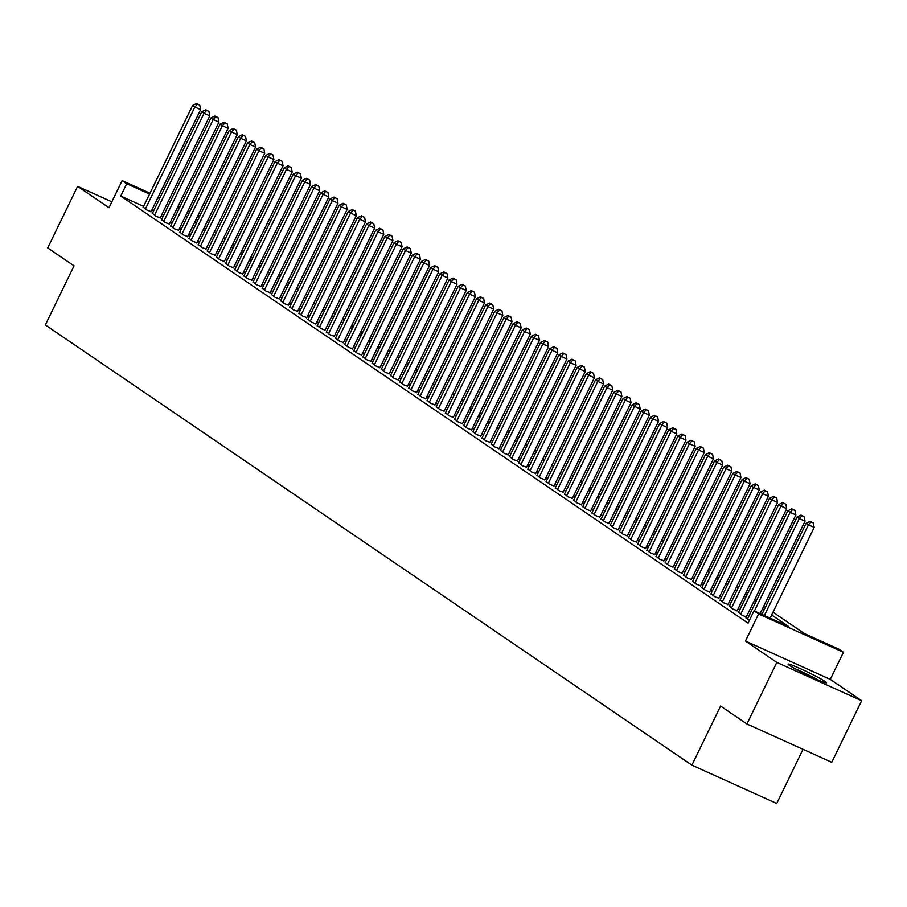 <?xml version="1.0" encoding="UTF-8"?>
<svg xmlns="http://www.w3.org/2000/svg" width="907" height="907" viewBox="0 0 907 907"><rect width="100%" height="100%" fill="white"/><g stroke="black" fill="none" stroke-linecap="round" stroke-linejoin="round"><path stroke-width="1.36" d="M825.211 681.531A21.394 1.372 25.9 0 0 803.987 670.341A21.394 1.372 25.9 0 0 788.081 664.105A21.394 1.372 25.9 0 0 789.441 665.375A21.394 1.372 25.9 0 0 810.665 676.565A21.394 1.372 25.9 0 0 826.572 682.801A21.394 1.372 25.9 0 0 825.211 681.531M773.002 612.202L804.464 633.619L838.862 649.151L843.442 652.269L758.603 613.96L754.023 610.842L788.421 626.374L771.664 614.969M830.279 679.366L745.452 641.045L776.811 662.405L746.914 723.979L831.753 762.288L861.65 700.714L830.279 679.366L843.442 652.269M803.024 749.307L776.721 803.466L691.894 765.157L45.35 324.955L74.045 265.842L47.72 247.917L77.617 186.354L108.987 207.703L122.139 180.618L150.006 193.202M208.1 219.698L209.721 220.798M776.811 662.405L861.65 700.714M111.844 201.808L77.617 186.354M747.64 618.676L745.894 617.882L749.431 620.297M738.491 612.44L742.232 615.388L746.359 616.885M729.33 606.205L733.071 609.153L737.198 610.649M720.169 599.969L723.911 602.917L728.049 604.413M711.009 593.734L714.761 596.681L718.888 598.178M701.859 587.498L705.601 590.446L709.728 591.942M692.699 581.262L696.44 584.21L700.567 585.707M683.538 575.027L687.279 577.974L691.417 579.471M674.377 568.791L678.13 571.739L682.257 573.235M665.228 562.555L668.969 565.503L673.096 567M656.067 556.32L659.808 559.268L663.947 560.764M646.906 550.084L650.659 553.032L654.786 554.528M637.746 543.849L641.498 546.796L645.625 548.293M628.596 537.613L632.338 540.561L636.465 542.057M619.436 531.377L623.177 534.325L627.315 535.822M610.275 525.142L614.028 528.089L618.155 529.597M601.114 518.906L604.867 521.854L608.994 523.362M591.965 512.67L595.706 515.63L599.833 517.126M582.804 506.435L586.546 509.394L590.684 510.89M573.643 500.199L577.396 503.158L581.523 504.655M564.483 493.964L568.236 496.923L572.362 498.419M555.333 487.728L559.075 490.687L563.202 492.184M546.173 481.492L549.914 484.451L554.052 485.948M537.012 475.257L540.765 478.216L544.892 479.712M527.851 469.021L531.604 471.98L535.731 473.477M518.702 462.797L522.443 465.745L526.57 467.241M509.541 456.561L513.283 459.509L517.421 461.005M500.381 450.325L504.133 453.273L508.26 454.77M491.231 444.09L494.973 447.038L499.099 448.534M482.07 437.854L485.812 440.802L489.939 442.299M472.91 431.619L476.651 434.566L480.789 436.063M463.749 425.383L467.502 428.331L471.629 429.827M454.6 419.147L458.341 422.095L462.468 423.592M445.439 412.912L449.18 415.86L453.307 417.356M436.278 406.676L440.02 409.624L444.158 411.12M427.118 400.44L430.87 403.388L434.997 404.885M417.968 394.205L421.71 397.153L425.837 398.649M408.808 387.969L412.549 390.917L416.676 392.414M399.647 381.734L403.388 384.681L407.526 386.178M390.486 375.498L394.239 378.446L398.366 379.942M381.337 369.262L385.078 372.21L389.205 373.718M372.176 363.027L375.917 365.975L380.044 367.482M363.015 356.791L366.768 359.75L370.895 361.247M353.855 350.555L357.607 353.515L361.734 355.011M344.705 344.32L348.447 347.279L352.574 348.776M335.545 338.084L339.286 341.043L343.424 342.54M326.384 331.849L330.137 334.808L334.264 336.304M317.223 325.613L320.976 328.572L325.103 330.069M308.074 319.377L311.815 322.336L315.942 323.833M298.913 313.153L302.655 316.101L306.793 317.597M289.752 306.917L293.505 309.865L297.632 311.362M280.592 300.682L284.345 303.63L288.471 305.126M271.442 294.446L275.184 297.394L279.311 298.891M262.282 288.211L266.023 291.158L270.161 292.655M253.121 281.975L256.874 284.923L261.001 286.419M243.96 275.739L247.713 278.687L251.84 280.184M234.811 269.504L238.552 272.451L242.679 273.948M225.65 263.268L229.392 266.216L233.53 267.712M216.49 257.032L220.242 259.98L224.369 261.477M207.34 250.797L211.082 253.745L215.208 255.241M198.18 244.561L201.921 247.509L206.048 249.006M189.019 238.326L192.76 241.273L196.898 242.77M179.858 232.09L183.611 235.038L187.738 236.534M170.709 225.854L174.45 228.802L178.577 230.299M161.548 219.619L165.289 222.566L169.416 224.063M152.387 213.383L156.129 216.331L160.267 217.839M143.601 206.377L120.733 196.048L748.048 623.154L754.023 610.842M748.989 615.91L747.368 614.81M739.829 609.674L738.207 608.574M730.668 603.438L729.058 602.339M721.507 597.203L719.897 596.103M712.358 590.967L710.737 589.867M703.197 584.732L701.576 583.632M694.036 578.496L692.426 577.396M684.876 572.26L683.266 571.161M675.726 566.025L674.105 564.925M666.566 559.789L664.944 558.689M657.405 553.553L655.795 552.454M648.244 547.318L646.634 546.218M639.095 541.094L637.474 539.982M629.934 534.858L628.313 533.758M620.773 528.622L619.164 527.523M611.613 522.387L610.003 521.287M602.463 516.151L600.842 515.051M593.303 509.915L591.681 508.816M584.142 503.68L582.532 502.58M574.981 497.444L573.371 496.344M565.832 491.209L564.211 490.109M556.671 484.973L555.05 483.873M547.511 478.737L545.901 477.638M538.35 472.502L536.74 471.402M529.2 466.266L527.579 465.166M520.04 460.03L518.419 458.931M510.879 453.795L509.269 452.695M501.718 447.559L500.108 446.459M492.569 441.324L490.948 440.224M483.408 435.088L481.787 433.988M474.248 428.852L472.638 427.753M465.098 422.617L463.477 421.517M455.938 416.381L454.316 415.281M446.777 410.145L445.167 409.046M437.616 403.91L436.006 402.81M428.467 397.674L426.846 396.574M419.306 391.439L417.685 390.339M410.145 385.214L408.535 384.103M400.985 378.979L399.375 377.879M391.835 372.743L390.214 371.643M382.675 366.507L381.053 365.408M373.514 360.272L371.904 359.172M364.353 354.036L362.743 352.936M355.204 347.8L353.583 346.701M346.043 341.565L344.422 340.465M336.882 335.329L335.273 334.23M327.722 329.094L326.112 327.994M318.572 322.858L316.951 321.758M309.412 316.622L307.79 315.523M300.251 310.387L298.641 309.287M291.09 304.151L289.48 303.051M281.941 297.915L280.32 296.816M272.78 291.68L271.159 290.58M263.62 285.444L262.01 284.345M254.459 279.209L252.849 278.109M245.309 272.973L243.688 271.873M236.149 266.737L234.528 265.638M226.988 260.502L225.378 259.402M217.827 254.266L216.217 253.166M208.678 248.03L207.057 246.931M199.517 241.795L197.896 240.695M190.357 235.559L188.747 234.46M181.207 229.335L179.586 228.235M172.047 223.099L170.425 222M162.886 216.864L161.276 215.764M153.6 210.889L151.832 210.095M143.227 207.147L146.979 210.107L151.106 211.603M745.452 641.045L758.603 613.96M120.733 196.048L126.719 183.736L122.139 180.618M746.914 723.979L720.589 706.043L691.894 765.157M177.749 206.921L179.371 208.02M186.91 213.145L188.52 214.245M196.071 219.381L197.681 220.48M205.22 225.616L206.841 226.716M214.381 231.852L216.002 232.952M223.541 238.088L225.151 239.187M232.702 244.323L234.312 245.423M241.852 250.559L243.473 251.658M251.012 256.794L252.634 257.894M260.173 263.03L261.783 264.13M269.334 269.266L270.944 270.365M278.483 275.501L280.104 276.601M287.644 281.737L289.265 282.837M296.804 287.973L298.414 289.072M305.954 294.208L307.575 295.308M315.114 300.444L316.736 301.543M324.275 306.679L325.885 307.779M333.436 312.915L335.046 314.015M342.585 319.151L344.207 320.25M351.746 325.386L353.367 326.486M360.907 331.622L362.517 332.722M370.067 337.858L371.677 338.957M379.217 344.093L380.838 345.193M388.377 350.329L389.999 351.428M397.538 356.564L399.148 357.664M406.699 362.789L408.309 363.9M415.848 369.024L417.469 370.124M425.009 375.26L426.63 376.36M434.17 381.496L435.779 382.595M443.33 387.731L444.94 388.831M452.48 393.967L454.101 395.067M461.64 400.202L463.262 401.302M470.801 406.438L472.411 407.538M479.962 412.674L481.572 413.773M489.111 418.909L490.732 420.009M498.272 425.145L499.893 426.245M507.432 431.381L509.042 432.48M516.593 437.616L518.203 438.716M525.743 443.852L527.364 444.952M534.903 450.087L536.525 451.187M544.064 456.323L545.674 457.423M553.225 462.559L554.835 463.658M562.374 468.794L563.995 469.894M571.535 475.03L573.156 476.13M580.695 481.266L582.305 482.365M589.845 487.501L591.466 488.601M599.005 493.737L600.627 494.837M608.166 499.972L609.776 501.072M617.327 506.208L618.937 507.308M626.476 512.444L628.097 513.543M635.637 518.668L637.258 519.779M644.798 524.904L646.408 526.003M653.958 531.139L655.568 532.239M663.108 537.375L664.729 538.475M672.268 543.61L673.89 544.71M681.429 549.846L683.039 550.946M690.59 556.082L692.2 557.181M699.739 562.317L701.36 563.417M708.9 568.553L710.521 569.653M718.061 574.789L719.67 575.888M727.221 581.024L728.831 582.124M736.371 587.26L737.992 588.36M745.531 593.495L747.153 594.595M754.692 599.731L756.302 600.831M763.853 605.967L765.463 607.066M209.551 221.138L207.782 220.344M199.551 216.626L197.794 215.832M189.563 212.113L187.794 211.32M179.563 207.601L177.806 206.807M158.237 196.921L159.995 197.715M168.226 201.433L169.994 202.227M178.225 205.946L179.983 206.739M188.214 210.458L189.982 211.252M198.214 214.97L199.971 215.764M159.575 198.576L157.818 197.783M149.587 194.064L126.719 183.736M764.125 609.833L762.504 608.733M754.964 603.597L753.343 602.497M745.803 597.362L744.193 596.262M736.643 591.126L735.033 590.026M727.493 584.89L725.872 583.791M718.333 578.655L716.711 577.555M709.172 572.419L707.562 571.319M700.011 566.183L698.401 565.084M690.862 559.948L689.241 558.848M681.701 553.712L680.08 552.612M672.541 547.477L670.931 546.377M663.391 541.241L661.77 540.141M654.23 535.005L652.609 533.906M645.07 528.77L643.448 527.67M635.909 522.534L634.299 521.434M626.76 516.298L625.138 515.199M617.599 510.074L615.978 508.974M608.438 503.839L606.828 502.739M599.278 497.603L597.668 496.503M590.128 491.367L588.507 490.268M580.968 485.132L579.346 484.032M571.807 478.896L570.197 477.796M562.646 472.66L561.036 471.561M553.497 466.425L551.875 465.325M544.336 460.189L542.715 459.089M535.175 453.953L533.565 452.854M526.015 447.718L524.405 446.618M516.865 441.482L515.244 440.383M507.705 435.247L506.083 434.147M498.544 429.011L496.934 427.911M489.383 422.775L487.773 421.676M480.234 416.54L478.613 415.44M471.073 410.304L469.452 409.204M461.912 404.068L460.303 402.969M452.752 397.833L451.142 396.733M443.602 391.597L441.981 390.498M434.442 385.362L432.82 384.262M425.281 379.126L423.671 378.026M416.12 372.89L414.51 371.791M406.971 366.655L405.35 365.555M397.81 360.43L396.189 359.319M388.65 354.195L387.04 353.095M379.489 347.959L377.879 346.859M370.339 341.724L368.718 340.624M361.179 335.488L359.557 334.388M352.018 329.252L350.408 328.153M342.869 323.017L341.247 321.917M333.708 316.781L332.087 315.681M324.547 310.545L322.937 309.446M315.387 304.31L313.777 303.21M306.237 298.074L304.616 296.974M297.077 291.839L295.455 290.739M287.916 285.603L286.306 284.503M278.755 279.367L277.145 278.268M269.606 273.132L267.984 272.032M260.445 266.896L258.824 265.796M251.284 260.66L249.674 259.561M242.124 254.425L240.514 253.325M232.974 248.189L231.353 247.089M223.814 241.954L222.192 240.854M214.653 235.718L213.043 234.618M205.492 229.482L203.882 228.383M196.343 223.247L194.722 222.147M187.182 217.011L185.561 215.911M178.021 210.775L176.411 209.676M168.861 204.551L167.251 203.44M150.959 211.898L200.617 109.645L194.88 107.049L145.369 209.007M197.465 104.158L199.767 105.201L196.558 103.534L197.465 104.158L194.88 107.049L192.59 105.495L143.079 207.454M200.617 109.645L199.767 105.201M196.558 103.534L192.59 105.495M797.604 670.069A18.514 1.179 -154.1 0 1 815.994 679.003M818.295 680.001A21.258 1.361 25.9 0 0 795.405 668.89M160.12 218.134L209.766 115.881L204.041 113.284L154.53 215.242M206.626 110.393L208.916 111.425L205.708 109.77L206.626 110.393L204.041 113.284L201.751 111.731L152.24 213.689M209.766 115.881L208.916 111.425M205.708 109.77L201.751 111.731M169.28 224.369L218.927 122.116L213.202 119.52L163.691 221.478M215.787 116.629L218.077 117.661L214.868 116.005L215.787 116.629L213.202 119.52L210.912 117.967L161.401 219.925M218.927 122.116L218.077 117.661M214.868 116.005L210.912 117.967M178.43 230.605L228.088 128.352L222.351 125.756L172.852 227.714M224.947 122.864L227.238 123.896L224.029 122.241L224.947 122.864L222.351 125.756L220.061 124.202L170.561 226.16M228.088 128.352L227.238 123.896M224.029 122.241L220.061 124.202M187.59 236.84L237.249 134.576L231.512 131.991L182.001 233.949M234.097 129.1L236.387 130.132L233.178 128.477L234.097 129.1L231.512 131.991L229.222 130.438L179.711 232.396M237.249 134.576L236.387 130.132M233.178 128.477L229.222 130.438M196.751 243.076L246.398 140.812L240.672 138.227L191.162 240.185M243.257 135.336L245.548 136.367L242.339 134.712L243.257 135.336L240.672 138.227L238.382 136.674L188.871 238.632M246.398 140.812L245.548 136.367M242.339 134.712L238.382 136.674M205.9 249.312L255.559 147.047L249.833 144.462L200.322 246.421M252.418 141.571L254.708 142.603L251.5 140.948L252.418 141.571L249.833 144.462L247.543 142.909L198.032 244.867M255.559 147.047L254.708 142.603M251.5 140.948L247.543 142.909M215.061 255.547L264.719 153.283L258.983 150.698L209.483 252.656M261.567 147.807L263.869 148.839L260.66 147.183L261.567 147.807L258.983 150.698L256.692 149.145L207.193 251.092M264.719 153.283L263.869 148.839M260.66 147.183L256.692 149.145M224.222 261.783L273.88 159.519L268.143 156.934L218.632 258.892M270.728 154.043L273.018 155.074L269.81 153.419L270.728 154.043L268.143 156.934L265.853 155.38L216.342 257.327M273.88 159.519L273.018 155.074M269.81 153.419L265.853 155.38M233.382 268.019L283.029 165.754L277.304 163.169L227.793 265.127M279.889 160.278L282.179 161.31L278.971 159.655L279.889 160.278L277.304 163.169L275.014 161.605L225.503 263.563M283.029 165.754L282.179 161.31M278.971 159.655L275.014 161.605M242.532 274.254L292.19 171.99L286.453 169.405L236.954 271.363M289.05 166.514L291.34 167.546L288.131 165.89L289.05 166.514L286.453 169.405L284.174 167.84L234.664 269.798M292.19 171.99L291.34 167.546M288.131 165.89L284.174 167.84M251.692 280.49L301.351 178.225L295.614 175.641L246.114 277.599M298.199 172.749L300.5 173.781L297.292 172.126L298.199 172.749L295.614 175.641L293.324 174.076L243.824 276.034M301.351 178.225L300.5 173.781M297.292 172.126L293.324 174.076M260.853 286.725L310.511 184.461L304.775 181.876L255.264 283.834M307.36 178.985L309.65 180.017L306.441 178.362L307.36 178.985L304.775 181.876L302.485 180.312L252.974 282.27M310.511 184.461L309.65 180.017M306.441 178.362L302.485 180.312M270.014 292.961L319.661 190.697L313.935 188.112L264.425 290.07M316.52 185.221L318.81 186.252L315.602 184.597L316.52 185.221L313.935 188.112L311.645 186.547L262.134 288.505M319.661 190.697L318.81 186.252M315.602 184.597L311.645 186.547M279.163 299.197L328.822 196.932L323.085 194.347L273.585 296.306M325.681 191.456L327.971 192.488L324.763 190.833L325.681 191.456L323.085 194.347L320.806 192.783L271.295 294.741M328.822 196.932L327.971 192.488M324.763 190.833L320.806 192.783M288.324 305.432L337.982 203.168L332.245 200.583L282.735 302.541M334.83 197.692L337.132 198.724L333.923 197.068L334.83 197.692L332.245 200.583L329.955 199.018L280.456 300.977M337.982 203.168L337.132 198.724M333.923 197.068L329.955 199.018M297.485 311.668L347.143 209.404L341.406 206.819L291.895 308.777M343.991 203.928L346.281 204.959L343.073 203.304L343.991 203.928L341.406 206.819L339.116 205.254L289.605 307.212M347.143 209.404L346.281 204.959M343.073 203.304L339.116 205.254M306.645 317.892L356.292 215.639L350.567 213.054L301.056 315.012M353.152 210.163L355.442 211.195L352.233 209.54L353.152 210.163L350.567 213.054L348.277 211.49L298.766 313.448M356.292 215.639L355.442 211.195M352.233 209.54L348.277 211.49M315.795 324.128L365.453 221.875L359.716 219.29L310.217 321.248M362.312 216.388L364.603 217.431L361.394 215.764L362.312 216.388L359.716 219.29L357.426 217.725L307.927 319.683M365.453 221.875L364.603 217.431M361.394 215.764L357.426 217.725M324.955 330.363L374.614 228.111L368.877 225.526L319.366 327.472M371.462 222.623L373.763 223.666L370.555 222L371.462 222.623L368.877 225.526L366.587 223.961L317.087 325.919M374.614 228.111L373.763 223.666M370.555 222L366.587 223.961M334.116 336.599L383.774 234.346L378.038 231.761L328.527 333.708M380.623 228.859L382.913 229.902L379.704 228.235L380.623 228.859L378.038 231.761L375.747 230.197L326.237 332.155M383.774 234.346L382.913 229.902M379.704 228.235L375.747 230.197M343.277 342.835L392.924 240.582L387.198 237.985L337.687 339.944M389.783 235.094L392.073 236.137L388.865 234.471L389.783 235.094L387.198 237.985L384.908 236.432L335.397 338.39M392.924 240.582L392.073 236.137M388.865 234.471L384.908 236.432M352.426 349.07L402.084 246.817L396.348 244.221L346.848 346.179M398.944 241.33L401.234 242.373L398.026 240.706L398.944 241.33L396.348 244.221L394.057 242.668L344.558 344.626M402.084 246.817L401.234 242.373M398.026 240.706L394.057 242.668M361.587 355.306L411.245 253.053L405.508 250.457L355.998 352.415M408.093 247.566L410.395 248.609L407.186 246.942L408.093 247.566L405.508 250.457L403.218 248.903L353.707 350.862M411.245 253.053L410.395 248.609M407.186 246.942L403.218 248.903M370.748 361.542L420.395 259.289L414.669 256.692L365.158 358.65M417.254 253.801L419.544 254.844L416.336 253.178L417.254 253.801L414.669 256.692L412.379 255.139L362.868 357.097M420.395 259.289L419.544 254.844M416.336 253.178L412.379 255.139M379.908 367.777L429.555 265.524L423.83 262.928L374.319 364.886M426.415 260.037L428.705 261.08L425.496 259.413L426.415 260.037L423.83 262.928L421.54 261.375L372.029 363.333M429.555 265.524L428.705 261.08M425.496 259.413L421.54 261.375M389.058 374.013L438.716 271.76L432.979 269.164L383.48 371.122M435.575 266.273L437.866 267.304L434.657 265.649L435.575 266.273L432.979 269.164L430.689 267.61L381.189 369.568M438.716 271.76L437.866 267.304M434.657 265.649L430.689 267.61M398.218 380.248L447.877 277.995L442.14 275.399L392.629 377.357M444.725 272.508L447.026 273.54L443.818 271.885L444.725 272.508L442.14 275.399L439.85 273.846L390.339 375.804M447.877 277.995L447.026 273.54M443.818 271.885L439.85 273.846M407.379 386.484L457.026 284.231L451.301 281.635L401.79 383.593M453.885 278.744L456.176 279.775L452.967 278.12L453.885 278.744L451.301 281.635L449.01 280.082L399.499 382.04M457.026 284.231L456.176 279.775M452.967 278.12L449.01 280.082M416.54 392.72L466.187 290.455L460.461 287.87L410.95 389.829M463.046 284.979L465.336 286.011L462.128 284.356L463.046 284.979L460.461 287.87L458.171 286.317L408.66 388.275M466.187 290.455L465.336 286.011M462.128 284.356L458.171 286.317M425.689 398.955L475.347 296.691L469.611 294.106L420.111 396.064M472.207 291.215L474.497 292.247L471.289 290.591L472.207 291.215L469.611 294.106L467.32 292.553L417.821 394.511M475.347 296.691L474.497 292.247M471.289 290.591L467.32 292.553M434.85 405.191L484.508 302.927L478.771 300.342L429.26 402.3M481.356 297.451L483.658 298.482L480.449 296.827L481.356 297.451L478.771 300.342L476.481 298.788L426.97 400.747M484.508 302.927L483.658 298.482M480.449 296.827L476.481 298.788M444.011 411.427L493.657 309.162L487.932 306.577L438.421 408.535M490.517 303.686L492.807 304.718L489.599 303.063L490.517 303.686L487.932 306.577L485.642 305.024L436.131 406.971M493.657 309.162L492.807 304.718M489.599 303.063L485.642 305.024M453.171 417.662L502.818 315.398L497.093 312.813L447.582 414.771M499.678 309.922L501.968 310.954L498.759 309.298L499.678 309.922L497.093 312.813L494.803 311.26L445.292 413.207M502.818 315.398L501.968 310.954M498.759 309.298L494.803 311.26M462.321 423.898L511.979 321.634L506.242 319.049L456.743 421.007M508.838 316.158L511.129 317.189L507.92 315.534L508.838 316.158L506.242 319.049L503.952 317.484L454.452 419.442M511.979 321.634L511.129 317.189M507.92 315.534L503.952 317.484M471.481 430.133L521.14 327.869L515.403 325.284L465.892 427.242M517.988 322.393L520.289 323.425L517.069 321.77L517.988 322.393L515.403 325.284L513.113 323.72L463.602 425.678M521.14 327.869L520.289 323.425M517.069 321.77L513.113 323.72M480.642 436.369L530.289 334.105L524.563 331.52L475.053 433.478M527.148 328.629L529.439 329.66L526.23 328.005L527.148 328.629L524.563 331.52L522.273 329.955L472.762 431.913M530.289 334.105L529.439 329.66M526.23 328.005L522.273 329.955M489.791 442.605L539.45 340.34L533.724 337.755L484.213 439.714M536.309 334.864L538.599 335.896L535.391 334.241L536.309 334.864L533.724 337.755L531.434 336.191L481.923 438.149M539.45 340.34L538.599 335.896M535.391 334.241L531.434 336.191M498.952 448.84L548.61 346.576L542.874 343.991L493.374 445.949M545.458 341.1L547.76 342.132L544.551 340.476L545.458 341.1L542.874 343.991L540.583 342.427L491.084 444.385M548.61 346.576L547.76 342.132M544.551 340.476L540.583 342.427M508.113 455.076L557.771 352.812L552.034 350.227L502.523 452.185M554.619 347.336L556.909 348.367L553.701 346.712L554.619 347.336L552.034 350.227L549.744 348.662L500.233 450.62M557.771 352.812L556.909 348.367M553.701 346.712L549.744 348.662M517.273 461.312L566.92 359.047L561.195 356.462L511.684 458.42M563.78 353.571L566.07 354.603L562.862 352.948L563.78 353.571L561.195 356.462L558.905 354.898L509.394 456.856M566.92 359.047L566.07 354.603M562.862 352.948L558.905 354.898M526.423 467.547L576.081 365.283L570.356 362.698L520.845 464.656M572.941 359.807L575.231 360.839L572.022 359.183L572.941 359.807L570.356 362.698L568.065 361.133L518.555 463.092M576.081 365.283L575.231 360.839M572.022 359.183L568.065 361.133M535.583 473.771L585.242 371.519L579.505 368.934L530.005 470.892M582.09 366.043L584.391 367.074L581.183 365.419L582.09 366.043L579.505 368.934L577.215 367.369L527.715 469.327M585.242 371.519L584.391 367.074M581.183 365.419L577.215 367.369M544.744 480.007L594.402 377.754L588.666 375.169L539.155 477.127M591.251 372.267L593.541 373.31L590.332 371.643L591.251 372.267L588.666 375.169L586.376 373.605L536.865 475.563M594.402 377.754L593.541 373.31M590.332 371.643L586.376 373.605M553.905 486.243L603.552 383.99L597.826 381.405L548.316 483.352M600.411 378.502L602.702 379.545L599.493 377.879L600.411 378.502L597.826 381.405L595.536 379.84L546.025 481.798M603.552 383.99L602.702 379.545M599.493 377.879L595.536 379.84M563.054 492.478L612.713 390.225L606.976 387.64L557.476 489.587M609.572 384.738L611.862 385.781L608.654 384.115L609.572 384.738L606.976 387.64L604.697 386.076L555.186 488.034M612.713 390.225L611.862 385.781M608.654 384.115L604.697 386.076M572.215 498.714L621.873 396.461L616.136 393.865L566.626 495.823M618.721 390.974L621.023 392.017L617.814 390.35L618.721 390.974L616.136 393.865L613.846 392.312L564.347 494.27M621.873 396.461L621.023 392.017M617.814 390.35L613.846 392.312M581.376 504.95L631.034 402.697L625.297 400.1L575.786 502.059M627.882 397.209L630.172 398.252L626.964 396.586L627.882 397.209L625.297 400.1L623.007 398.547L573.496 500.505M631.034 402.697L630.172 398.252M626.964 396.586L623.007 398.547M590.536 511.185L640.183 408.932L634.458 406.336L584.947 508.294M637.043 403.445L639.333 404.488L636.124 402.821L637.043 403.445L634.458 406.336L632.168 404.783L582.657 506.741M640.183 408.932L639.333 404.488M636.124 402.821L632.168 404.783M599.686 517.421L649.344 415.168L643.607 412.572L594.108 514.53M646.203 409.681L648.494 410.724L645.285 409.057L646.203 409.681L643.607 412.572L641.328 411.018L591.817 512.977M649.344 415.168L648.494 410.724M645.285 409.057L641.328 411.018M608.846 523.656L658.505 421.404L652.768 418.807L603.257 520.765M655.353 415.916L657.654 416.959L654.446 415.293L655.353 415.916L652.768 418.807L650.478 417.254L600.978 519.212M658.505 421.404L657.654 416.959M654.446 415.293L650.478 417.254M618.007 529.892L667.665 427.639L661.929 425.043L612.418 527.001M664.514 422.152L666.804 423.184L663.595 421.528L664.514 422.152L661.929 425.043L659.638 423.49L610.128 525.448M667.665 427.639L666.804 423.184M663.595 421.528L659.638 423.49M627.168 536.128L676.815 433.875L671.089 431.279L621.578 533.237M673.674 428.387L675.964 429.419L672.756 427.764L673.674 428.387L671.089 431.279L668.799 429.725L619.288 531.683M676.815 433.875L675.964 429.419M672.756 427.764L668.799 429.725M636.317 542.363L685.975 440.11L680.239 437.514L630.739 539.472M682.835 434.623L685.125 435.655L681.917 434L682.835 434.623L680.239 437.514L677.948 435.961L628.449 537.919M685.975 440.11L685.125 435.655M681.917 434L677.948 435.961M645.478 548.599L695.136 446.335L689.399 443.75L639.889 545.708M691.984 440.859L694.286 441.89L691.077 440.235L691.984 440.859L689.399 443.75L687.109 442.197L637.598 544.155M695.136 446.335L694.286 441.89M691.077 440.235L687.109 442.197M654.639 554.835L704.286 452.57L698.56 449.985L649.049 551.944M701.145 447.094L703.435 448.126L700.227 446.471L701.145 447.094L698.56 449.985L696.27 448.432L646.759 550.39M704.286 452.57L703.435 448.126M700.227 446.471L696.27 448.432M663.799 561.07L713.446 458.806L707.721 456.221L658.21 558.179M710.306 453.33L712.596 454.362L709.387 452.706L710.306 453.33L707.721 456.221L705.431 454.668L655.92 556.626M713.446 458.806L712.596 454.362M709.387 452.706L705.431 454.668M672.949 567.306L722.607 465.042L716.87 462.457L667.371 564.415M719.466 459.566L721.757 460.597L718.548 458.942L719.466 459.566L716.87 462.457L714.58 460.903L665.08 562.85M722.607 465.042L721.757 460.597M718.548 458.942L714.58 460.903M682.109 573.541L731.768 471.277L726.031 468.692L676.52 570.65M728.616 465.801L730.917 466.833L727.709 465.178L728.616 465.801L726.031 468.692L723.741 467.139L674.23 569.086M731.768 471.277L730.917 466.833M727.709 465.178L723.741 467.139M691.27 579.777L740.917 477.513L735.192 474.928L685.681 576.886M737.776 472.037L740.067 473.069L736.858 471.413L737.776 472.037L735.192 474.928L732.901 473.363L683.39 575.321M740.917 477.513L740.067 473.069M736.858 471.413L732.901 473.363M700.431 586.013L750.078 483.748L744.352 481.163L694.841 583.122M746.937 478.272L749.227 479.304L746.019 477.649L746.937 478.272L744.352 481.163L742.062 479.599L692.551 581.557M750.078 483.748L749.227 479.304M746.019 477.649L742.062 479.599M709.58 592.248L759.238 489.984L753.502 487.399L704.002 589.357M756.098 484.508L758.388 485.54L755.18 483.885L756.098 484.508L753.502 487.399L751.211 485.835L701.712 587.793M759.238 489.984L758.388 485.54M755.18 483.885L751.211 485.835M718.741 598.484L768.399 496.22L762.662 493.635L713.151 595.593M765.247 490.744L767.549 491.775L764.34 490.12L765.247 490.744L762.662 493.635L760.372 492.07L710.861 594.028M768.399 496.22L767.549 491.775M764.34 490.12L760.372 492.07M727.902 604.72L777.548 502.455L771.823 499.87L722.312 601.829M774.408 496.979L776.698 498.011L773.49 496.356L774.408 496.979L771.823 499.87L769.533 498.306L720.022 600.264M777.548 502.455L776.698 498.011M773.49 496.356L769.533 498.306M737.062 610.955L786.709 508.691L780.984 506.106L731.473 608.064M783.569 503.215L785.859 504.247L782.65 502.591L783.569 503.215L780.984 506.106L778.694 504.541L729.183 606.5M786.709 508.691L785.859 504.247M782.65 502.591L778.694 504.541M746.212 617.191L795.87 514.927L790.133 512.342L740.634 614.3M792.729 509.451L795.02 510.482L791.811 508.827L792.729 509.451L790.133 512.342L787.843 510.777L738.343 612.735M795.87 514.927L795.02 510.482M791.811 508.827L787.843 510.777M760.134 613.608L805.031 521.162L799.294 518.577L754.409 611.012M801.879 515.686L804.18 516.718L800.972 515.063L801.879 515.686L799.294 518.577L797.004 517.013L747.493 618.971M805.031 521.162L804.18 516.718M800.972 515.063L797.004 517.013M770.134 618.121L814.18 527.398L808.454 524.813L764.397 615.524M811.039 521.91L813.33 522.954L810.121 521.287L811.039 521.91L808.454 524.813L806.164 523.248L761.903 614.402M814.18 527.398L813.33 522.954M810.121 521.287L806.164 523.248"/></g></svg>
